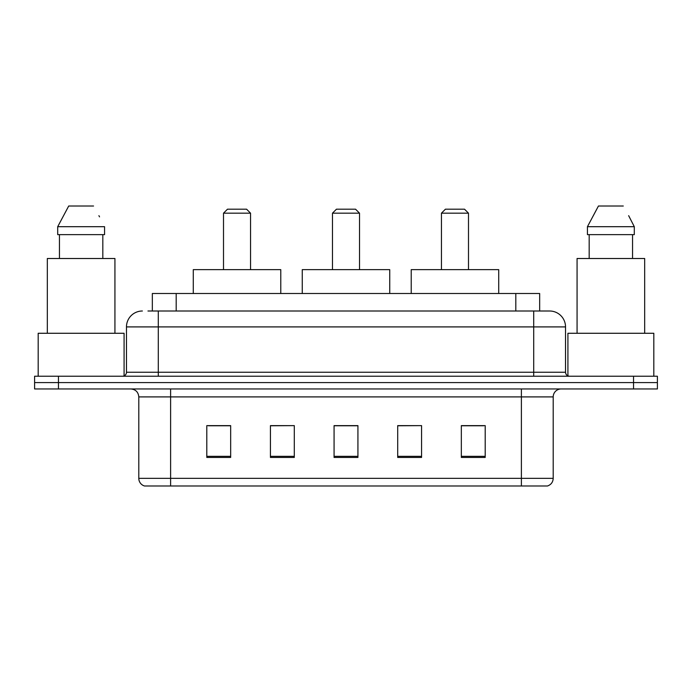 <?xml version="1.0" encoding="UTF-8"?>
<svg xmlns="http://www.w3.org/2000/svg" width="692" height="692" viewBox="0 0 692 692"><rect width="100%" height="100%" fill="white"/><g stroke="black" fill="none" stroke-linecap="round" stroke-linejoin="round"><path stroke-width="1.04" d="M147.95 311.002L158.286 311.002L147.95 311.002L152.335 311.002L152.335 293.503L539.665 293.503L539.665 311.002M142.379 311.002A15.907 15.907 0 0 0 126.472 326.909L126.472 372.244A3.979 3.979 0 0 1 122.493 376.223M549.621 311.002A15.907 15.907 0 0 1 565.528 326.909L158.286 326.909L158.286 311.002L549.379 311.002M565.528 326.909L565.528 372.244C565.771 374.666 567.094 375.99 569.507 376.223M58.465 376.223L34.6 376.223L34.6 382.589L58.465 382.589L34.6 382.589L34.6 388.956L58.465 388.956L58.465 382.589L633.535 382.589L58.465 382.589L58.465 376.223L633.535 376.223L633.535 382.589L657.4 382.589L633.535 382.589L633.535 388.956L58.465 388.956M633.535 388.956L657.4 388.956L657.4 376.223L633.535 376.223M553.202 478.354C552.986 482.168 551.074 484.711 547.476 485.992L521.387 485.992L521.387 478.354L553.202 478.354L553.202 396.905A7.958 7.958 0 0 1 561.16 388.956M521.387 485.992L144.524 485.992A7.958 7.958 0 0 1 138.798 478.354L138.798 396.905C138.322 392.079 135.675 389.423 130.84 388.956M485.196 457.438L485.196 425.623L461.33 425.623L461.33 457.438L485.196 457.438M421.566 457.438L421.566 425.623L397.701 425.623L397.701 457.438L421.566 457.438M230.67 457.438L230.67 425.623L206.804 425.623L206.804 457.438L230.67 457.438M294.299 457.438L294.299 425.623L270.434 425.623L270.434 457.438L294.299 457.438M357.928 457.438L357.928 425.623L334.072 425.623L334.072 457.438L357.928 457.438M461.33 425.779L483.604 425.779M294.299 425.623L270.434 425.779L294.299 425.623M208.396 425.779L230.67 425.779M421.566 425.623L397.701 425.779L421.566 425.623M357.928 425.779L334.072 425.779M124.084 375.894L124.084 333.276L38.181 333.276L38.181 376.223M114.933 333.276L114.933 258.505L47.324 258.505L47.324 333.276M102.823 234.64L102.823 258.505L102.823 234.64M57.704 226.691L68.716 206.008L57.704 226.691L57.704 234.64L104.561 234.64L104.561 226.691L57.704 226.691M99.536 216.864L98.904 215.67M59.443 234.64L59.443 258.505M93.55 206.008L68.716 206.008M223.507 213.171L250.556 213.171L246.577 209.192L227.486 209.192L223.507 213.171L223.507 269.638M250.556 213.171L250.556 269.638M280.779 293.503L280.779 269.638L193.284 269.638L193.284 293.503M332.48 213.171L359.52 213.171L355.541 209.192L336.459 209.192L332.48 213.171L332.48 269.638M359.52 213.171L359.52 269.638M389.743 293.503L389.743 269.638L302.257 269.638L302.257 293.503M441.444 213.171L468.493 213.171L464.514 209.192L445.423 209.192L441.444 213.171L441.444 269.638M468.493 213.171L468.493 269.638M498.716 293.503L498.716 269.638L411.221 269.638L411.221 293.503M653.819 376.223L653.819 333.276L567.916 333.276L567.916 375.894M644.676 333.276L644.676 258.505L577.067 258.505L577.067 333.276M629.27 216.864L634.296 226.691L587.439 226.691L598.45 206.008L587.439 226.691L587.439 234.64L634.296 234.64L634.296 226.691L634.296 234.64M634.296 226.691L628.647 215.67M589.177 234.64L589.177 258.505M632.557 258.505L632.557 234.64M623.284 206.008L598.45 206.008M176.192 311.002L176.192 293.503M515.808 311.002L515.808 293.503M158.286 376.223L158.286 326.909L126.472 326.909M126.472 372.244L565.528 372.244M533.714 311.002L533.714 376.223M521.387 388.956L521.387 396.905L138.798 396.905M553.202 396.905L521.387 396.905L521.387 478.354L170.613 478.354L170.613 485.992M138.798 478.354L170.613 478.354L170.613 388.956M357.928 456.331L334.072 456.331M294.299 456.331L270.434 456.331M230.67 456.331L206.804 456.331M421.566 456.331L397.701 456.331M485.196 456.331L461.33 456.331"/></g></svg>
